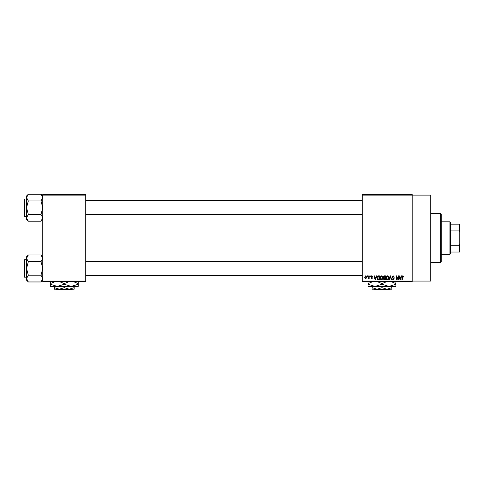 <?xml version="1.0" encoding="UTF-8"?>
<svg xmlns="http://www.w3.org/2000/svg" width="484" height="484" viewBox="0 0 484 484"><rect width="100%" height="100%" fill="white"/><g stroke="black" fill="none" stroke-linecap="round" stroke-linejoin="round"><path stroke-width="0.73" d="M362.226 195.112L362.226 194.532L412.174 194.532L412.174 195.112L430.76 195.112L430.76 281.071L412.174 281.071L412.174 281.652L362.226 281.652L362.226 281.071L412.174 281.071L412.174 195.112L362.226 195.112L362.226 281.071M367.296 275.844L367.665 275.844L367.665 276.424L367.296 276.424L367.296 275.844M369.83 275.844L370.2 275.844L370.2 276.424L369.83 276.424L369.83 275.844M376.249 275.844L376.643 275.844L375.517 279.909L375.124 279.909L373.944 275.844L374.332 275.844L374.652 277.06L375.935 277.06L376.249 275.844M382.348 276.431L382.711 277.822C382.79 278.978 382.318 279.685 381.283 279.964C380.273 279.698 379.795 279.002 379.861 277.87L380.23 276.412L381.289 275.789L382.348 276.431M388.422 276.431L388.785 277.822C388.864 278.978 388.386 279.685 387.357 279.964C386.341 279.698 385.869 279.002 385.936 277.87L386.299 276.412L387.357 275.789L388.422 276.431M393.159 275.789L394.381 277.163L393.123 276.267L392.373 276.963L394.272 278.851L393.226 279.964L392.113 278.748L393.214 279.486L393.788 278.421L392.566 277.937L392.004 276.969L393.159 275.789M401.175 275.844L401.563 275.844L400.437 279.909L400.05 279.909L398.87 275.844L399.258 275.844L399.578 277.06L400.855 277.06L401.175 275.844M403.347 276.08L403.565 277.06L402.749 276.267L402.355 276.57L402.301 279.909L401.932 279.909L401.932 277.151L402.767 275.789L403.347 276.08M398.078 275.844L398.447 275.844L398.447 279.909L398.054 279.909L396.493 276.648L396.493 279.909L396.124 279.909L396.124 275.844L396.523 275.844L398.078 279.099L398.078 275.844M390.189 275.844L390.552 275.844L391.647 279.909L391.266 279.909L390.394 276.316L389.42 279.909L389.033 279.909L390.189 275.844M384.26 275.844L385.403 275.844L385.403 279.909L384.254 279.909L383.237 278.887L383.637 278.034L383.134 277.036L384.26 275.844M378.252 275.844L379.335 275.844L379.335 279.909L377.714 279.837L376.848 277.901C376.752 276.739 377.217 276.055 378.252 275.844M371.676 275.789L372.577 276.739L371.645 276.213L371.149 276.673L372.523 278.01L371.688 278.851L370.835 278.01L371.676 278.433L372.154 278.07L370.78 276.745L371.676 275.789M368.772 275.844L369.141 275.844L369.141 278.802L368.772 278.33L368.33 278.851L367.979 278.693L368.705 277.979L368.772 275.844M365.735 275.789L366.769 277.32L365.735 278.851L364.706 277.35L365.735 275.789M85.765 281.652L42.786 281.652L42.786 281.071L85.765 281.071L85.765 281.652M85.765 195.112L42.786 195.112L42.786 194.532L85.765 194.532L85.765 281.071M42.786 195.112L42.786 281.071M400.383 278.717L400.728 277.532L399.699 277.532L400.214 279.486L400.383 278.717M387.351 279.486L388.416 277.816L387.363 276.267L386.305 277.883L386.462 278.802L387.351 279.486M385.034 279.431L385.034 278.221L383.951 278.258L383.612 278.82L385.034 279.431M385.034 277.743L385.034 276.316L383.866 276.37L383.503 277.036L384.308 277.743L385.034 277.743M381.283 279.486L382.342 277.816L381.289 276.267L380.23 277.883L380.388 278.802L381.283 279.486M378.966 279.431L378.966 276.316L378.3 276.316L377.369 276.909L377.224 277.907L377.78 279.353L378.966 279.431M375.463 278.717L375.808 277.532L374.779 277.532L375.294 279.486L375.463 278.717M365.747 278.433L366.394 277.326L365.729 276.213L365.075 277.326L365.747 278.433M440.634 213.698L441.214 214.279L441.214 261.904L440.634 262.485L440.634 213.698L430.76 213.698M42.786 219.403L40.977 221.212L28.332 221.212L26.523 217.836L28.332 214.466L26.523 207.715L28.332 200.969L26.523 197.593L28.332 194.217L26.523 196.026L26.523 219.403L28.332 221.212M24.2 200.164L24.2 199.354A0.351 0.351 0 0 1 24.551 199.003L24.551 216.427A0.351 0.351 0 0 1 24.2 216.082L24.2 199.354A0.351 0.351 0 0 1 24.551 199.003L26.523 199.003M24.551 216.427L26.523 216.427M42.786 196.026L40.977 194.217L28.332 194.217M40.977 194.217L42.786 197.593L40.977 200.969L28.332 200.969M40.977 200.969L42.786 207.715L40.977 214.466L28.332 214.466M40.977 214.466L42.786 217.836L40.977 221.212M449.926 254.354L449.926 221.829L450.507 222.41L450.507 253.773L449.926 254.354L441.214 254.354M449.926 221.829L441.214 221.829M459.8 252.031L459.219 252.031L459.219 245.273L459.8 243.9L459.8 252.031M450.507 252.031L459.219 252.031M450.507 224.153L459.8 224.153L459.8 243.9M450.507 245.273L459.219 245.273M459.8 232.284L459.219 230.904L459.219 224.153M450.507 230.904L459.219 230.904M24.2 216.082L24.2 215.265M42.786 280.157L40.977 281.966L28.332 281.966L26.523 278.59L28.332 275.214L26.523 268.469L28.332 261.717L26.523 258.341L28.332 254.971L26.523 256.78L26.523 280.157L28.332 281.966M24.2 260.918L24.2 260.102A0.351 0.351 0 0 1 24.551 259.757L24.551 277.181A0.351 0.351 0 0 1 24.2 276.83L24.2 260.102A0.351 0.351 0 0 1 24.551 259.757L26.523 259.757M24.551 277.181L26.523 277.181M42.786 256.78L40.977 254.971L28.332 254.971M40.977 254.971L42.786 258.341L40.977 261.717L28.332 261.717M40.977 261.717L42.786 268.469L40.977 275.214L28.332 275.214M40.977 275.214L42.786 278.59L40.977 281.966M24.2 276.83L24.2 276.019M373.86 289.202L374.447 289.783L373.86 289.202M390.086 289.202L389.499 289.783L390.086 289.202L386.91 289.202L381.973 287.671L381.973 286.413M386.91 289.202L391.846 289.202L391.846 287.671L386.91 289.202L377.036 289.202L372.099 287.671L372.099 286.413L375.003 286.413L368.034 286.413L368.034 283.576L372.789 281.652M391.846 287.671L391.846 286.413M381.973 287.671L377.036 289.202L372.099 289.202L372.099 287.671M377.211 281.652L381.973 283.576L381.973 284.259L388.942 286.413L395.912 284.259L395.912 286.413L375.003 286.413L368.034 284.259M381.973 283.576L386.728 281.652M395.912 284.259L395.912 281.422M391.151 281.652L395.912 283.576M381.973 284.259L375.003 286.413M368.034 281.422L368.034 283.576M389.499 289.783L374.447 289.783M56.162 289.202L56.749 289.783L56.162 289.202L59.338 289.202L54.402 287.671L54.402 286.413M72.388 289.202L71.801 289.783L72.388 289.202L69.212 289.202L64.275 287.671L64.275 286.413M69.212 289.202L74.149 289.202L74.149 287.671L69.212 289.202L54.402 289.202L54.402 287.671M74.149 287.671L74.149 286.413L50.336 286.413L50.336 283.576L55.091 281.652M64.275 287.671L59.338 289.202M71.245 286.413L78.214 284.259L78.214 286.413L71.245 286.413L64.275 284.259L64.275 283.576L69.03 281.652M78.214 284.259L78.214 281.422M73.453 281.652L78.214 283.576M64.275 284.259L57.306 286.413L50.336 284.259M59.514 281.652L64.275 283.576M50.336 281.422L50.336 283.576M71.801 289.783L56.749 289.783M440.634 262.485L430.76 262.485M362.226 200.745L85.765 200.745M362.226 214.684L85.765 214.684M85.765 275.438L362.226 275.438M85.765 261.499L362.226 261.499"/></g></svg>
